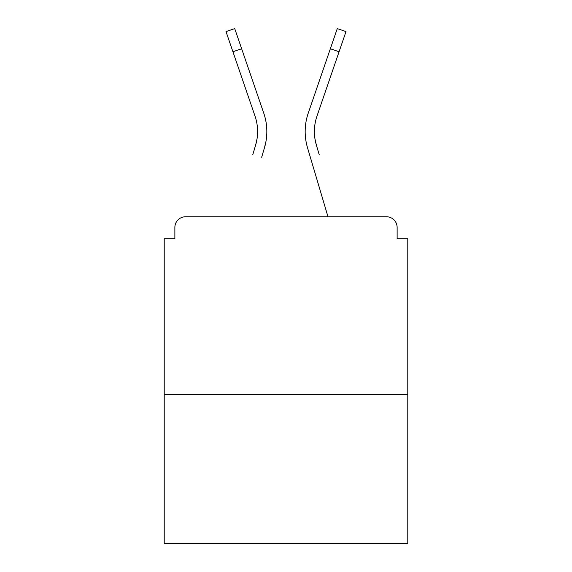 <?xml version="1.0" encoding="UTF-8"?>
<svg xmlns="http://www.w3.org/2000/svg" width="572" height="572" viewBox="0 0 572 572"><rect width="100%" height="100%" fill="white"/><g stroke="black" fill="none" stroke-linecap="round" stroke-linejoin="round"><path stroke-width="0.86" d="M397.125 238.781L397.125 227.42L397.125 238.781L407.779 238.781L407.779 543.4L164.221 543.4L164.221 238.781L174.875 238.781L174.875 227.42L174.875 238.781M407.779 394.287L164.221 394.287M397.125 227.42A10.653 10.653 0 0 0 386.472 216.767L185.528 216.767A10.653 10.653 0 0 0 174.875 227.42M386.472 216.767L341.384 216.767L386.472 216.767M230.616 216.767L185.528 216.767L230.616 216.767M257.035 138.839L255.634 145.088L257.035 138.839M241.649 48.749L232.918 51.745L225.997 31.596L234.727 28.6L263.749 113.113A56.807 56.807 0 0 1 264.486 147.712L261.661 157.243M252.81 154.619L255.634 145.088A47.576 47.576 0 0 0 255.019 116.109A47.576 47.576 0 0 1 257.6 131.56A47.576 47.576 0 0 0 255.019 116.109A47.576 47.576 0 0 1 257.6 131.56A47.576 47.576 0 0 0 255.019 116.109A47.576 47.576 0 0 1 257.6 131.56M314.965 138.839L316.366 145.088L314.965 138.839M307.514 147.712L327.992 216.767L307.514 147.712A56.807 56.807 0 0 1 308.251 113.113L337.273 28.6L346.003 31.596L316.981 116.109A47.576 47.576 0 0 0 316.366 145.088L319.19 154.619M316.981 116.109A47.576 47.576 0 0 0 314.4 131.56A47.576 47.576 0 0 1 316.981 116.109A47.576 47.576 0 0 0 314.4 131.56A47.576 47.576 0 0 1 316.981 116.109A47.576 47.576 0 0 0 314.4 131.56A47.576 47.576 0 0 1 316.981 116.109A47.576 47.576 0 0 0 314.4 131.56A47.576 47.576 0 0 1 316.981 116.109A47.576 47.576 0 0 0 314.4 131.56A47.576 47.576 0 0 1 316.981 116.109A47.576 47.576 0 0 0 314.4 131.56A47.576 47.576 0 0 1 316.981 116.109A47.576 47.576 0 0 0 314.4 131.56A47.576 47.576 0 0 1 316.981 116.109A47.576 47.576 0 0 0 314.4 131.56A47.576 47.576 0 0 1 316.981 116.109A47.576 47.576 0 0 0 314.4 131.56A47.576 47.576 0 0 1 316.981 116.109A47.576 47.576 0 0 0 314.4 131.56A47.576 47.576 0 0 1 316.981 116.109A47.576 47.576 0 0 0 314.4 131.56A47.576 47.576 0 0 1 316.981 116.109A47.576 47.576 0 0 0 314.4 131.56A47.576 47.576 0 0 1 316.981 116.109A47.576 47.576 0 0 0 314.4 131.56A47.576 47.576 0 0 1 316.981 116.109A47.576 47.576 0 0 0 314.4 131.56A47.576 47.576 0 0 1 316.981 116.109A47.576 47.576 0 0 0 314.4 131.56A47.576 47.576 0 0 1 316.981 116.109A47.576 47.576 0 0 0 314.4 131.56A47.576 47.576 0 0 1 316.981 116.109A47.576 47.576 0 0 0 314.4 131.56A47.576 47.576 0 0 1 316.981 116.109A47.576 47.576 0 0 0 314.4 131.56A47.576 47.576 0 0 1 316.981 116.109A47.576 47.576 0 0 0 314.4 131.56A47.576 47.576 0 0 1 316.981 116.109A47.576 47.576 0 0 0 314.4 131.56A47.576 47.576 0 0 1 316.981 116.109A47.576 47.576 0 0 0 314.4 131.56A47.576 47.576 0 0 1 316.981 116.109A47.576 47.576 0 0 0 314.4 131.56A47.576 47.576 0 0 1 316.981 116.109A47.576 47.576 0 0 0 314.4 131.56A47.576 47.576 0 0 1 316.981 116.109A47.576 47.576 0 0 0 314.4 131.56M263.749 113.113L253.868 84.341M232.918 51.745L255.019 116.109M264.486 147.712L265.959 141.477M308.251 113.113L318.132 84.341M339.082 51.745L330.351 48.749"/></g></svg>

